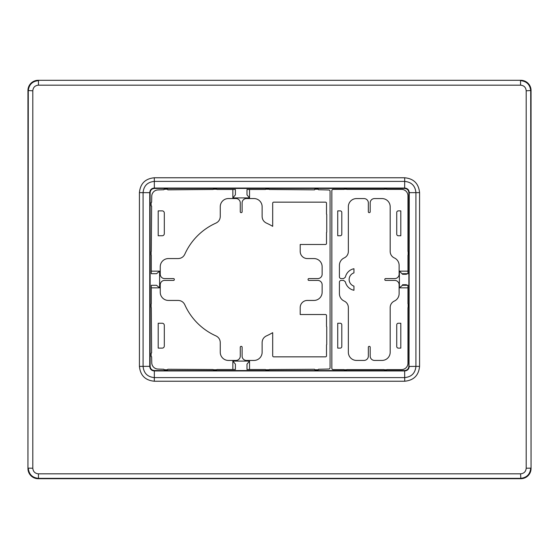 <?xml version="1.0" encoding="UTF-8"?>
<svg xmlns="http://www.w3.org/2000/svg" width="559" height="559" viewBox="0 0 559 559"><rect width="100%" height="100%" fill="white"/><g stroke="black" fill="none" stroke-linecap="round" stroke-linejoin="round"><path stroke-width="0.84" d="M38.166 478.7L520.834 478.7A10.216 10.216 45 0 0 531.05 468.484L531.05 90.516A10.216 10.216 -45 0 0 520.834 80.3L38.166 80.3A10.216 10.216 -135 0 0 27.95 90.516L27.95 468.484A10.216 10.216 135 0 0 38.166 478.7L38.501 478.357C32.303 477.756 28.9 474.353 28.285 468.149L32.799 468.211C33.128 471.621 35.007 473.494 38.417 473.829L520.583 473.829C523.993 473.501 525.865 471.628 526.201 468.211L530.715 468.149C530.107 474.346 526.704 477.749 520.499 478.357L38.501 478.357L38.417 473.829M27.95 468.484L28.285 90.851C28.893 84.654 32.296 81.251 38.501 80.643L38.417 85.171C35.007 85.499 33.135 87.372 32.799 90.789L32.799 468.211M27.95 90.516L32.799 90.789M526.201 468.211L526.201 90.789C525.872 87.379 523.993 85.506 520.583 85.171L520.499 80.643C526.697 81.244 530.1 84.647 530.715 90.851L531.05 468.484M526.201 90.789L531.05 90.516M520.583 473.829L520.834 478.7M419.571 366.369C418.698 375.389 413.751 380.344 404.723 381.231L154.298 381.231C145.277 380.365 140.323 375.417 139.429 366.39L139.429 192.631C140.302 183.604 145.256 178.649 154.298 177.769L404.702 177.769C413.723 178.635 418.677 183.583 419.571 192.61L419.571 366.369L415.924 366.376L415.924 192.624C415.253 185.812 411.508 182.073 404.709 181.402L154.291 181.402C147.485 182.08 143.74 185.819 143.076 192.624L143.076 366.376C143.747 373.188 147.492 376.927 154.291 377.598L404.709 377.598C411.515 376.92 415.26 373.181 415.924 366.376L409.251 366.452C408.985 369.178 407.49 370.673 404.758 370.945L404.758 370.715C407.35 370.463 408.769 369.045 409.027 366.452L409.027 192.548C408.776 189.962 407.35 188.537 404.758 188.285L154.242 188.285C151.65 188.537 150.231 189.955 149.973 192.548L149.749 192.548C150.015 189.822 151.51 188.327 154.242 188.055L154.375 188.285M404.625 188.285L404.758 188.055C407.49 188.32 408.985 189.822 409.251 192.548L409.027 366.32M419.571 192.624L409.027 192.666M154.298 177.769L154.354 188.055L404.646 188.055L404.702 177.769M408.867 366.299L408.867 192.701C408.615 190.116 407.19 188.697 404.604 188.439L154.396 188.439C151.81 188.697 150.385 190.116 150.133 192.701L150.133 366.299C150.385 368.884 151.81 370.303 154.396 370.561L404.604 370.561C407.19 370.303 408.615 368.884 408.867 366.299L409.251 366.452M404.723 381.231L404.646 370.945L154.354 370.945L154.298 381.231M404.758 370.945L404.604 370.561M139.429 366.39L149.749 366.334L149.749 192.548M149.749 192.666L139.429 192.631M154.396 188.439L154.242 188.055M150.133 192.701L149.973 366.452C150.224 369.038 151.65 370.463 154.242 370.715L154.242 370.945C151.51 370.68 150.015 369.178 149.749 366.452L149.749 366.334M159.608 271.157L156.555 273.7L151.3 273.7L151.3 271.157L159.608 271.157L159.608 287.843L156.555 285.3L151.3 285.3L151.3 303.761A0.51 0.51 0 0 0 151.119 304.152L151.119 307.205A0.51 0.51 0 0 0 151.3 307.59L151.629 352.925A0.51 0.51 0 0 0 151.119 353.435L151.119 356.244A0.51 0.51 0 0 0 151.629 356.754L151.755 362.735A6.387 6.387 0 0 0 158.085 369.066L163.941 369.268A0.51 0.51 0 0 0 164.451 369.779L167.26 369.779A0.51 0.51 0 0 0 167.77 369.268L213.098 369.52A0.51 0.51 0 0 0 213.545 369.779L216.487 369.779A0.51 0.51 0 0 0 216.934 369.52L232.851 369.52L232.851 361.086L235.395 364.14L235.395 369.52L232.851 369.52M271.842 189.48L314.612 189.85L269.284 189.48A0.51 0.51 0 0 0 268.844 189.221L265.895 189.221A0.51 0.51 0 0 0 265.455 189.48L249.538 189.48L249.538 197.914L246.987 194.86L246.987 189.48L249.538 189.48M167.77 189.85L210.547 189.48L167.77 189.732A0.51 0.51 0 0 0 167.26 189.221L164.451 189.221A0.51 0.51 0 0 0 163.941 189.732L158.085 189.934A6.387 6.387 0 0 0 151.755 196.265L151.629 202.246A0.51 0.51 0 0 0 151.119 202.756L151.119 205.565A0.51 0.51 0 0 0 151.629 206.075L151.3 251.41A0.51 0.51 0 0 0 151.119 251.795L151.119 254.848A0.51 0.51 0 0 0 151.3 255.239L151.3 271.157M210.547 189.48L213.098 189.48A0.51 0.51 0 0 1 213.545 189.221L216.487 189.221A0.51 0.51 0 0 1 216.934 189.48L235.395 189.48L235.395 194.86L232.851 197.914L249.538 197.914M314.612 189.85L314.612 189.732A0.51 0.51 0 0 1 315.122 189.221L317.938 189.221A0.51 0.51 0 0 1 318.448 189.732L328.797 189.976A1.279 1.279 0 0 1 330.069 191.255L330.069 367.745A1.279 1.279 0 0 1 328.797 369.024L318.448 369.268A0.51 0.51 0 0 1 317.938 369.779L315.122 369.779A0.51 0.51 0 0 1 314.612 369.268L269.284 369.52A0.51 0.51 0 0 1 268.844 369.779L265.895 369.779A0.51 0.51 0 0 1 265.455 369.52L246.987 369.52L246.987 364.14L249.538 361.086L232.851 361.086M300.204 307.583L300.204 314.521L325.485 314.521A1.02 1.02 135 0 1 326.512 315.542L326.512 326.505A0.51 0.51 -76 0 1 326.742 326.931L326.742 344.435A0.51 0.51 76 0 1 326.512 344.868L326.512 355.824A1.02 1.02 -135 0 1 325.485 356.845L273.714 356.845A1.02 1.02 -45 0 1 272.687 355.824L272.687 332.661A61.79 61.79 0 0 1 266.363 335.938C263.687 337.294 262.276 339.467 262.122 342.464L262.122 352.275A8.175 8.175 45 0 1 253.954 360.45L246.456 360.45A4.346 4.339 -18.4 0 1 242.11 356.111L242.11 347.174A0.79 0.79 0 0 0 241.32 346.384L241.062 346.384A0.79 0.79 0 0 0 240.272 347.174L240.272 356.111A4.346 4.339 18.4 0 1 235.933 360.45L228.428 360.45A8.175 8.175 135 0 1 220.26 352.275L220.26 342.464C220.113 339.467 218.702 337.294 216.026 335.938A61.79 61.79 0 0 1 184.756 304.669C183.401 301.993 181.228 300.581 178.23 300.435L168.42 300.435A8.175 8.175 135 0 1 160.244 292.259L160.244 284.762A4.346 4.339 71.6 0 1 164.584 280.422L173.514 280.422A0.79 0.79 0 0 0 174.31 279.626L174.31 279.374A0.79 0.79 0 0 0 173.514 278.578L164.584 278.578A4.346 4.339 108.4 0 1 160.244 274.238L160.244 266.741A8.175 8.175 -135 0 1 168.42 258.565L178.23 258.565C181.228 258.419 183.401 257.007 184.756 254.331A61.79 61.79 0 0 1 216.026 223.062C218.702 221.706 220.113 219.533 220.26 216.536L220.26 206.725A8.175 8.175 -135 0 1 228.428 198.55L235.933 198.55A4.346 4.339 161.6 0 1 240.272 202.889L240.272 211.826A0.79 0.79 0 0 0 241.062 212.616L241.32 212.616A0.79 0.79 0 0 0 242.11 211.826L242.11 202.889A4.346 4.339 -161.6 0 1 246.456 198.55L253.954 198.55A8.175 8.175 -45 0 1 262.122 206.725L262.122 216.536C262.276 219.533 263.687 221.706 266.363 223.062A61.79 61.79 0 0 1 272.687 226.339L272.687 203.176A1.02 1.02 45 0 1 273.714 202.155L325.485 202.155A1.02 1.02 -45 0 1 326.512 203.176L326.512 214.132A0.51 0.51 -76 0 1 326.742 214.565L326.742 232.069A0.51 0.51 76 0 1 326.512 232.495L326.512 243.458A1.02 1.02 -135 0 1 325.485 244.479L300.204 244.479L300.204 251.417A7.155 7.148 135 0 0 307.352 258.565L313.969 258.565A8.175 8.175 -45 0 1 322.138 266.741L322.138 274.238A4.346 4.339 -108.4 0 1 317.798 278.578L308.868 278.578A0.79 0.79 0 0 0 308.079 279.374L308.079 279.626A0.79 0.79 0 0 0 308.868 280.422L317.798 280.422A4.346 4.339 -71.6 0 1 322.138 284.762L322.138 292.259A8.175 8.175 45 0 1 313.969 300.435L307.352 300.435A7.155 7.148 -135 0 0 300.204 307.583M164.311 325.415A2.173 2.04 92.7 0 0 162.278 323.256L158.197 323.256L158.197 348.11L162.278 348.11A2.173 2.04 -92.7 0 0 164.311 345.951L164.311 325.415M164.311 213.049A2.173 2.04 -87.3 0 0 162.278 210.89L158.197 210.89L158.197 235.744L162.278 235.744A2.173 2.04 87.3 0 0 164.311 233.585L164.311 213.049M340.277 235.744L337.727 235.744L337.727 210.89L340.277 210.89A1.628 1.53 -87.3 0 1 341.801 212.511L341.801 234.123A1.628 1.53 87.3 0 1 340.277 235.744M398.26 210.89L400.803 210.89L400.803 235.744L398.26 235.744A1.628 1.53 -87.3 0 1 396.736 234.123L396.736 212.511A1.628 1.53 87.3 0 1 398.26 210.89M398.26 348.11L400.803 348.11L400.803 323.256L398.26 323.256A1.628 1.53 87.3 0 0 396.736 324.877L396.736 346.489A1.628 1.53 -87.3 0 0 398.26 348.11M340.277 323.256L337.727 323.256L337.727 348.11L340.277 348.11A1.628 1.53 87.3 0 0 341.801 346.489L341.801 324.877A1.628 1.53 -87.3 0 0 340.277 323.256M407.958 271.157L407.958 273.791L406.421 273.875L406.421 274.287L402.571 274.287L399.392 271.157L407.958 271.157L407.958 255.239A0.51 0.51 0 0 0 408.133 254.848L408.133 251.795A0.51 0.51 0 0 0 407.958 251.41L407.958 195.783A6.387 6.387 0 0 0 401.572 189.403L386.891 189.403A0.51 0.51 0 0 0 386.5 189.221L384.466 189.221A0.51 0.51 0 0 0 384.075 189.403L346.79 189.403A0.51 0.51 0 0 0 346.405 189.221L344.372 189.221A0.51 0.51 0 0 0 343.981 189.403L333.129 189.403A1.279 1.279 0 0 0 331.85 190.682L331.85 368.318A1.279 1.279 0 0 0 333.129 369.597L343.981 369.597A0.51 0.51 0 0 0 344.372 369.779L346.405 369.779A0.51 0.51 0 0 0 346.79 369.597L384.075 369.597A0.51 0.51 0 0 0 384.466 369.779L386.5 369.779A0.51 0.51 0 0 0 386.891 369.597L401.572 369.597A6.387 6.387 0 0 0 407.958 363.217L407.958 307.59A0.51 0.51 0 0 0 408.133 307.205L408.133 304.152A0.51 0.51 0 0 0 407.958 303.761L407.958 285.209L406.421 285.125L406.421 284.713L402.571 284.713L402.445 285.3L407.958 285.3M399.392 271.157L399.392 287.843L402.445 285.3M353.952 286.124A6.967 6.967 0 0 1 353.952 272.876L353.952 268.725A10.991 10.991 0 0 0 345.371 277.173L343.624 278.578L341.2 278.578A1.796 1.789 135 0 1 339.411 276.796L339.411 265.364A8.196 8.175 45 0 1 344.183 257.937A7.169 7.148 45 0 0 348.348 251.445L348.348 206.732A8.196 8.175 -135 0 1 356.509 198.571L364.014 198.571A4.353 4.339 -45 0 1 368.346 202.903L368.346 211.826A0.79 0.79 0 0 0 369.136 212.616L369.394 212.616A0.79 0.79 0 0 0 370.184 211.826L370.184 202.903A4.353 4.339 45 0 1 374.523 198.571L382.021 198.571A8.196 8.175 -45 0 1 390.182 206.732L390.182 251.445A7.169 7.148 135 0 0 394.354 257.937A8.196 8.175 135 0 1 399.119 265.364L399.119 274.245A4.353 4.339 45 0 1 394.787 278.578L385.612 278.578A0.79 0.79 0 0 0 384.816 279.374L384.816 279.626A0.79 0.79 0 0 0 385.612 280.422L394.787 280.422A4.353 4.339 135 0 1 399.119 284.755L399.119 293.636A8.196 8.175 -135 0 1 394.354 301.063A7.169 7.148 -135 0 0 390.182 307.555L390.182 352.268A8.196 8.175 45 0 1 382.021 360.429L374.523 360.429A4.353 4.339 -45 0 1 370.184 356.097L370.184 347.174A0.79 0.79 0 0 0 369.394 346.384L369.136 346.384A0.79 0.79 0 0 0 368.346 347.174L368.346 356.097A4.353 4.339 45 0 1 364.014 360.429L356.509 360.429A8.196 8.175 135 0 1 348.348 352.268L348.348 307.555A7.169 7.148 -45 0 0 344.183 301.063A8.196 8.175 -45 0 1 339.411 293.636L339.411 282.204A1.796 1.789 45 0 1 341.2 280.422L343.624 280.422L345.371 281.827A10.991 10.991 0 0 0 353.952 290.275L353.952 286.124M520.834 80.3L38.166 80.3M520.583 85.171L38.417 85.171M154.361 370.715L404.639 370.715M232.851 189.48L232.851 197.914M151.3 287.843L159.608 287.843M249.538 369.52L249.538 361.086M399.392 287.843L407.958 287.843M402.445 273.7L407.958 273.7"/></g></svg>
